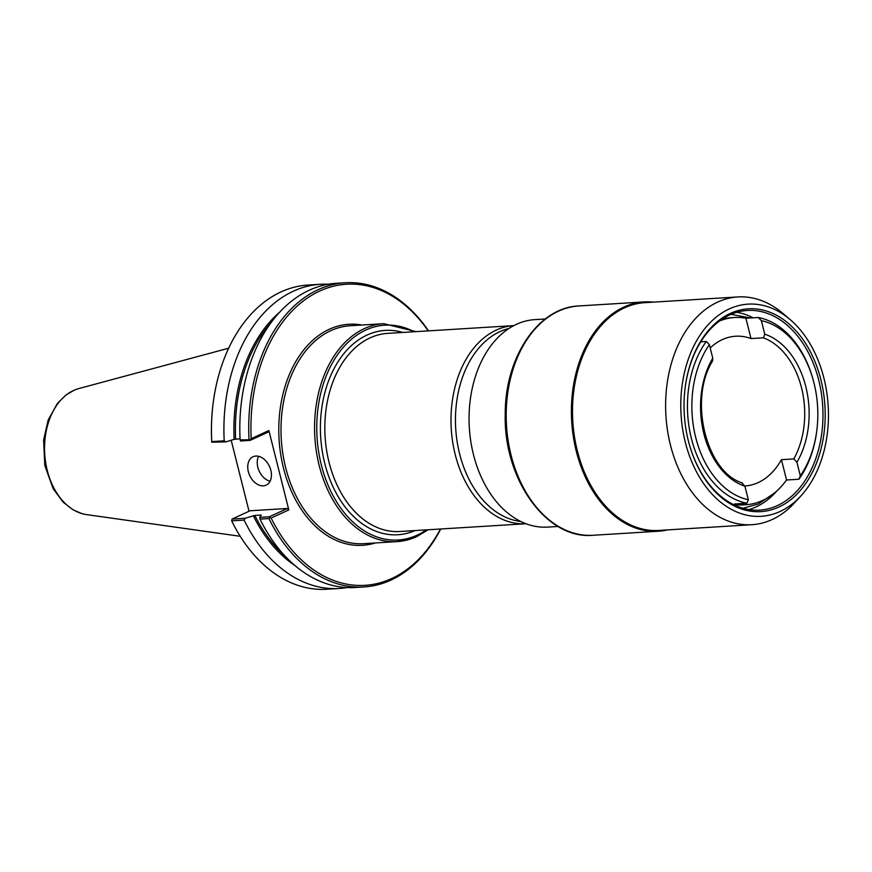 <?xml version="1.0" encoding="UTF-8"?>
<svg xmlns="http://www.w3.org/2000/svg" width="872" height="872" viewBox="0 0 872 872"><rect width="100%" height="100%" fill="white"/><g stroke="black" fill="none" stroke-linecap="round" stroke-linejoin="round"><path stroke-width="1.31" d="M477.148 526.743L490.01 525.958M420.042 530.263L432.904 529.468M428.217 330.88A150.823 104.575 86.5 0 0 311.151 295.619A150.823 104.575 86.5 0 0 251.201 438.692L250.111 439.815L240.105 439.859L240.585 440.981L250.122 440.393L268.129 432.098L268.881 430.539L251.201 438.692M268.881 430.539L288.817 509.902L271.138 518.055A150.823 104.575 86.5 0 0 440.415 529.01M428.523 330.87A152.393 105.665 86.5 0 0 345.236 282.757A152.393 105.665 86.5 0 0 249.021 439.303M345.236 282.757L336.32 283.302A152.393 105.665 86.5 0 0 240.105 439.859M328.395 284.228A152.393 105.665 86.5 0 0 320.416 284.283A152.393 105.665 86.5 0 0 224.202 440.829L211.754 441.603L211.765 442.18L211.689 441.123A150.823 104.575 86.5 0 1 213.248 402.417L213.302 401.992A152.393 105.665 86.5 0 0 211.754 441.603M211.765 442.18L225.935 441.886L224.202 440.829M225.935 441.886L234.11 439.357L240.051 438.78M320.416 284.283L307.969 285.046A152.393 105.665 86.5 0 0 213.302 401.992M249.032 511.254L231.2 440.262M259.769 517.369L261.295 515.036L254.809 515.439L245.13 518.273L232.05 519.08L250.057 510.774L287.324 508.485L269.306 516.78L259.769 517.369L260.009 519.113L268.925 518.567L269.655 517.641L271.138 518.055M268.925 518.567A152.393 105.665 86.5 0 0 363.962 586.954A152.393 105.665 86.5 0 0 440.72 528.988M232.05 519.08L231.658 520.857L244.116 520.094L245.13 518.273M244.116 520.094A152.393 105.665 86.5 0 0 339.143 588.48A152.393 105.665 86.5 0 0 347.067 587.554M231.658 520.857A152.393 105.665 86.5 0 0 326.695 589.243L339.143 588.48M287.324 508.485L288.817 509.902M269.306 516.78L269.655 517.641M260.009 519.113A152.393 105.665 86.5 0 0 355.046 587.499L363.962 586.954M250.122 440.393L250.111 439.815M258.592 456.307A15.631 10.878 -114.7 0 0 257.829 467.272A15.631 10.878 -114.7 0 0 270.069 481.213M248.346 471.643A15.631 10.878 65.3 0 1 253.044 456.754A15.631 10.878 65.3 0 1 270.832 470.259A15.631 10.878 65.3 0 1 266.134 485.148A15.631 10.878 65.3 0 1 248.346 471.643M228.649 348.211L78.763 388.585A63.754 44.21 86.5 0 0 76.18 389.403A63.754 44.21 86.5 0 0 47.252 470.39A63.754 44.21 86.5 0 0 83.854 514.109A63.754 44.21 86.5 0 0 86.524 514.6L240.236 536.291M719.389 321.07A93.784 65.019 -93.5 0 1 734.464 317.506A93.784 65.019 -93.5 0 1 745.909 318.258L758.28 317.495L761.354 320.656L764.755 334.183L763.382 337.813L751.01 338.576A75.025 52.015 86.5 0 0 735.619 336.232A75.025 52.015 86.5 0 0 710.189 347.939M745.909 318.258L751.01 338.576M742.497 483.001C706.582 472.515 688.161 399.932 712.566 360.986L712.762 358.152L709.361 344.625L706.287 341.464L700.75 341.802M706.287 341.464A93.784 65.019 86.5 0 0 691.42 438.551A93.784 65.019 86.5 0 0 746.912 503.209L748.329 499.765L744.928 486.238L741.81 482.892M709.361 344.625A90.655 62.86 86.5 0 0 695.714 437.472A90.655 62.86 86.5 0 0 748.329 499.765M744.862 485.987A75.025 52.015 86.5 0 0 781.432 459.675L793.803 458.923L796.921 462.269L800.322 475.796A90.655 62.86 86.5 0 0 816.726 431.128A90.655 62.86 86.5 0 0 813.696 381.86A90.655 62.86 86.5 0 0 761.354 320.656M800.322 475.796L798.905 479.24A93.784 65.019 86.5 0 0 816.617 431.989L816.726 431.128M813.696 381.86L813.478 381.02A93.784 65.019 86.5 0 0 758.28 317.495M798.905 479.24L786.544 480.003A93.784 65.019 -93.5 0 1 745.996 504.714A93.784 65.019 -93.5 0 1 734.54 503.972L746.912 503.209M781.432 459.675L786.544 480.003M790.054 319.501L782.914 313.43A114.101 79.112 86.5 0 0 737.876 296.938L644.746 302.671A114.101 79.112 86.5 0 0 577.34 450.868A114.101 79.112 86.5 0 0 658.774 530.438L751.893 524.704A114.101 79.112 86.5 0 0 794.577 502.817L800.91 495.917A106.286 73.695 86.5 0 0 823.942 378.263A106.286 73.695 86.5 0 0 790.054 319.501A106.286 73.695 86.5 0 0 706.429 326.673A106.286 73.695 86.5 0 0 685.294 442.18A106.286 73.695 86.5 0 0 800.91 495.917M653.444 302.137A114.875 79.657 86.5 0 0 644.136 301.93A114.875 79.657 86.5 0 0 576.261 451.14A114.875 79.657 86.5 0 0 658.262 531.255A114.875 79.657 86.5 0 0 667.462 529.904M545.273 318.978L534.874 319.621A103.942 72.071 86.5 0 0 473.463 454.617A103.942 72.071 86.5 0 0 547.649 527.102L558.047 526.459M734.464 317.506L731.314 317.702A93.784 65.019 86.5 0 0 721.907 319.294M733.308 504.485A93.784 65.019 86.5 0 0 742.846 504.91L745.996 504.714M748.885 509.597A100.029 69.357 86.5 0 0 777.05 490.751M753.092 317.811A100.029 69.357 86.5 0 0 736.742 312.307M688.608 441.788A100.029 69.357 86.5 0 0 759.643 510.131A100.029 69.357 86.5 0 0 818.743 380.214A100.029 69.357 86.5 0 0 747.348 310.454A100.029 69.357 86.5 0 0 685.239 387.005M820.879 379.68A101.599 70.447 86.5 0 0 748.819 308.797A101.599 70.447 86.5 0 0 685.261 386.787A101.599 70.447 86.5 0 0 688.346 440.774A101.599 70.447 86.5 0 0 688.662 441.995A101.599 70.447 86.5 0 0 779.35 506.817A101.599 70.447 86.5 0 0 820.879 379.68M737.876 296.938A114.101 79.112 86.5 0 0 670.459 445.134A114.101 79.112 86.5 0 0 751.893 524.704M426.419 529.86A107.605 74.611 -93.5 0 1 417.274 535.103A107.605 74.611 -93.5 0 1 321.332 464.94A107.605 74.611 -93.5 0 1 337.519 354.74A107.605 74.611 -93.5 0 1 414.2 331.742M416.009 331.633L383.691 323.686A109.174 75.701 86.5 0 0 319.185 465.474A109.174 75.701 86.5 0 0 397.109 541.61A109.174 75.701 86.5 0 0 416.522 536.662M383.691 323.686L350.13 325.747A109.174 75.701 86.5 0 0 285.635 467.545A109.174 75.701 86.5 0 0 363.548 543.681L397.109 541.61L416.805 536.585L428.207 529.751M402.799 332.45A102.373 70.981 86.5 0 0 324.744 463.359A102.373 70.981 86.5 0 0 414.996 530.568M361.836 325.027A110.733 76.78 86.5 0 0 279.084 439.499A110.733 76.78 86.5 0 0 375.254 542.962M279.487 312.34A143.4 99.43 86.5 0 0 234.11 439.357M253.305 515.744A143.4 99.43 86.5 0 0 295.085 565.656M271.225 322.368A142.616 98.885 86.5 0 0 235.614 439.052M254.809 515.439A142.616 98.885 86.5 0 0 285.656 556.718M489.279 526.001L525.99 523.734A99.245 68.812 86.5 0 1 455.206 454.519A99.245 68.812 86.5 0 1 513.793 325.616L387.669 333.377A99.245 68.812 86.5 0 0 329.038 462.28A99.245 68.812 86.5 0 0 399.867 531.506L420.413 530.241M508.91 328.482A97.413 67.547 86.5 0 0 459.588 453.767A97.413 67.547 86.5 0 0 520.791 521.489M712.762 358.152A78.153 54.184 86.5 0 0 744.928 486.238M796.921 462.269A78.153 54.184 86.5 0 0 764.755 334.183M793.803 458.923A75.025 52.015 86.5 0 0 801.532 387.789A75.025 52.015 86.5 0 0 763.382 337.813M593.058 535.266C546.537 539.844 503.427 479.153 505.237 414.244C504.801 357.422 538.155 307.347 578.943 305.941A114.875 79.657 86.5 0 0 511.068 455.151A114.875 79.657 86.5 0 0 593.058 535.266L658.262 531.255M432.174 529.511L477.518 526.721M81.805 513.575L72.997 509.793L63.057 502.054L53.148 488.712L44.821 465.517L43.6 440.088L48.156 420.097L57.389 403.442L65.989 394.983L74.218 390.187M578.943 305.941L644.136 301.93M742.988 508.278L758.487 503.918L774.238 493.181M750.378 317.975L731.052 314.334"/></g></svg>
